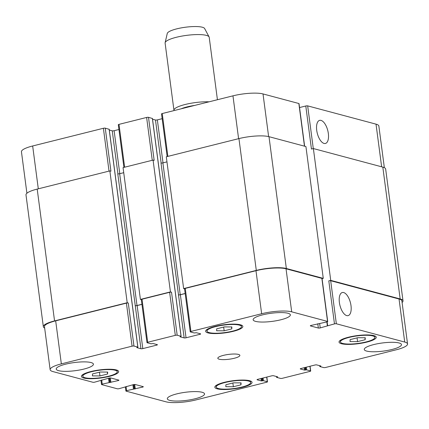 <?xml version="1.0" encoding="UTF-8"?>
<svg xmlns="http://www.w3.org/2000/svg" width="429" height="429" viewBox="0 0 429 429"><rect width="100%" height="100%" fill="white"/><g stroke="black" fill="none" stroke-linecap="round" stroke-linejoin="round"><path stroke-width="0.64" d="M181.183 108.8A18.769 4.092 -7.5 0 1 187.114 106.885A18.769 4.092 -7.5 0 1 194.712 105.411M174.04 110.591A22.244 4.848 -7.5 0 1 173.954 110.291A22.244 4.848 -7.5 0 1 185.167 104.488A22.244 4.848 -7.5 0 1 209.095 101.812M173.954 110.291L165.106 43.088A22.244 4.848 -7.5 0 1 165.127 42.685A22.244 4.848 -7.5 0 1 176.319 37.285A22.244 4.848 -7.5 0 1 209.084 36.899A22.244 4.848 -7.5 0 1 209.207 37.28L217.428 99.726M165.127 42.685L167.267 33.441A18.903 4.124 -7.5 0 1 176.775 28.85A18.903 4.124 -7.5 0 1 204.628 28.523L209.084 36.899M350.997 305.63A11.91 5.416 -104.1 0 1 348.085 315.626A11.91 5.416 -104.1 0 1 339.94 305.389A11.91 5.416 -104.1 0 1 342.304 292.524A11.91 5.416 -104.1 0 1 350.997 305.63M328.335 133.462A11.91 5.416 -104.1 0 1 325.418 143.458A11.91 5.416 -104.1 0 1 317.272 133.226A11.91 5.416 -104.1 0 1 319.637 120.356A11.91 5.416 -104.1 0 1 328.335 133.462M231.783 328.898L224.158 330.807L216.618 330.764L216.704 328.812L224.329 326.903L231.869 326.946L231.783 328.898L231.526 326.946M224.158 330.807L223.665 327.07M107.582 374.018L99.957 375.927L92.417 375.89L92.503 373.938L100.129 372.029L107.668 372.072L107.582 374.018L107.325 372.066M99.957 375.927L99.464 372.195M240.985 384.829L233.355 386.738L225.815 386.695L225.906 384.743L233.532 382.834L241.071 382.877L240.985 384.829L240.728 382.877M233.355 386.738L232.867 383M365.186 339.704L357.561 341.613L350.021 341.575L350.107 339.623L357.732 337.714L365.272 337.757L365.186 339.704L364.929 337.752M357.561 341.613L357.067 337.88M115.052 370.222A17.374 3.786 172.5 0 0 95.426 370.876A17.374 3.786 172.5 0 0 82.813 376.244A17.374 3.786 172.5 0 0 100.536 377.734A17.374 3.786 172.5 0 0 117.267 371.712A17.374 3.786 172.5 0 0 115.052 370.222M116.254 369.921A18.769 4.092 -7.5 0 1 118.645 371.53A18.769 4.092 -7.5 0 1 100.574 378.035A18.769 4.092 -7.5 0 1 81.435 376.426A18.769 4.092 -7.5 0 1 95.056 370.629A18.769 4.092 -7.5 0 1 116.254 369.921M239.253 325.096A17.374 3.786 172.5 0 0 219.627 325.756A17.374 3.786 172.5 0 0 207.014 331.124A17.374 3.786 172.5 0 0 224.737 332.609A17.374 3.786 172.5 0 0 241.473 326.587A17.374 3.786 172.5 0 0 239.253 325.096M240.454 324.796A18.769 4.092 -7.5 0 1 242.852 326.405A18.769 4.092 -7.5 0 1 224.78 332.909A18.769 4.092 -7.5 0 1 205.636 331.306A18.769 4.092 -7.5 0 1 219.257 325.504A18.769 4.092 -7.5 0 1 240.454 324.796M372.656 335.907A17.374 3.786 172.5 0 0 353.029 336.561A17.374 3.786 172.5 0 0 340.417 341.929A17.374 3.786 172.5 0 0 358.14 343.42A17.374 3.786 172.5 0 0 374.876 337.398A17.374 3.786 172.5 0 0 372.656 335.907M373.857 335.607A18.769 4.092 -7.5 0 1 376.254 337.215A18.769 4.092 -7.5 0 1 358.177 343.72A18.769 4.092 -7.5 0 1 339.039 342.111A18.769 4.092 -7.5 0 1 352.659 336.315A18.769 4.092 -7.5 0 1 373.857 335.607M248.455 381.027A17.374 3.786 172.5 0 0 228.829 381.687A17.374 3.786 172.5 0 0 216.216 387.055A17.374 3.786 172.5 0 0 233.939 388.54A17.374 3.786 172.5 0 0 250.67 382.518A17.374 3.786 172.5 0 0 248.455 381.027M249.657 380.727A18.769 4.092 -7.5 0 1 252.048 382.336A18.769 4.092 -7.5 0 1 233.977 388.84A18.769 4.092 -7.5 0 1 214.838 387.237A18.769 4.092 -7.5 0 1 228.459 381.44A18.769 4.092 -7.5 0 1 249.657 380.727M91.028 362.553A18.769 4.092 -7.5 0 1 93.425 364.162A18.769 4.092 -7.5 0 1 75.354 370.667A18.769 4.092 -7.5 0 1 56.21 369.058A18.769 4.092 -7.5 0 1 69.83 363.261A18.769 4.092 -7.5 0 1 91.028 362.553M399.083 342.975A18.769 4.092 -7.5 0 1 401.474 344.584A18.769 4.092 -7.5 0 1 383.403 351.088A18.769 4.092 -7.5 0 1 364.264 349.479A18.769 4.092 -7.5 0 1 377.885 343.683A18.769 4.092 -7.5 0 1 399.083 342.975M287.966 313.256A18.769 4.092 -7.5 0 1 290.358 314.865A18.769 4.092 -7.5 0 1 272.286 321.369A18.769 4.092 -7.5 0 1 253.148 319.761A18.769 4.092 -7.5 0 1 266.768 313.964A18.769 4.092 -7.5 0 1 287.966 313.256M202.145 392.272A18.769 4.092 -7.5 0 1 204.542 393.881A18.769 4.092 -7.5 0 1 186.465 400.386A18.769 4.092 -7.5 0 1 167.326 398.777A18.769 4.092 -7.5 0 1 180.947 392.98A18.769 4.092 -7.5 0 1 202.145 392.272M404.713 342.052A22.244 4.848 -7.5 0 1 407.55 343.961A22.244 4.848 -7.5 0 1 396.337 349.764L325.611 367.471A1.389 0.306 -7.5 0 1 323.734 367.589L319.868 366.554L320.887 366.017L316.758 364.913A1.389 0.306 172.5 0 0 314.881 365.031L300.949 368.522A1.389 0.306 172.5 0 0 300.246 368.881A1.389 0.306 172.5 0 0 300.423 369.004L304.558 370.109L306.66 369.862L310.521 370.892A1.389 0.306 -7.5 0 1 310.698 371.015A1.389 0.306 -7.5 0 1 310.001 371.375L282.379 378.292A1.389 0.306 -7.5 0 1 280.502 378.41L276.641 377.375L277.66 376.839L273.525 375.734A1.389 0.306 172.5 0 0 271.648 375.852L257.716 379.343A1.389 0.306 172.5 0 0 257.019 379.703A1.389 0.306 172.5 0 0 257.196 379.826L261.331 380.931L263.433 380.684L267.294 381.713A1.389 0.306 -7.5 0 1 267.471 381.837A1.389 0.306 -7.5 0 1 266.768 382.196L196.042 399.903A22.244 4.848 -7.5 0 1 165.985 401.812L126.083 391.141A1.389 0.306 -7.5 0 1 125.906 391.023A1.389 0.306 -7.5 0 1 126.603 390.658L142.616 387.108A1.389 0.306 172.5 0 0 143.318 386.744A1.389 0.306 172.5 0 0 143.141 386.626L135.28 384.523A1.389 0.306 172.5 0 0 133.403 384.641L119.149 388.663A1.389 0.306 -7.5 0 1 117.273 388.781L101.689 384.615A1.389 0.306 -7.5 0 1 101.512 384.497A1.389 0.306 -7.5 0 1 102.215 384.132L118.227 380.582A1.389 0.306 172.5 0 0 118.924 380.217A1.389 0.306 172.5 0 0 118.747 380.099L110.886 377.997A1.389 0.306 172.5 0 0 109.009 378.115L94.761 382.142A1.389 0.306 -7.5 0 1 92.884 382.26L52.976 371.589A22.244 4.848 -7.5 0 1 50.139 369.68A22.244 4.848 -7.5 0 1 61.347 363.878L132.078 346.171A1.389 0.306 -7.5 0 1 133.955 346.053L137.816 347.088L136.797 347.624L140.932 348.729A1.389 0.306 172.5 0 0 142.809 348.611L156.741 345.12A1.389 0.306 172.5 0 0 157.438 344.76A1.389 0.306 172.5 0 0 157.261 344.643L153.132 343.532L151.024 343.779L147.163 342.75A1.389 0.306 -7.5 0 1 146.986 342.626A1.389 0.306 -7.5 0 1 147.689 342.267L175.305 335.355A1.389 0.306 -7.5 0 1 177.182 335.231L181.049 336.266L180.03 336.803L184.159 337.907A1.389 0.306 172.5 0 0 186.041 337.789L199.968 334.298A1.389 0.306 172.5 0 0 200.67 333.939A1.389 0.306 172.5 0 0 200.493 333.821L196.359 332.711L194.257 332.958L190.396 331.928A1.389 0.306 -7.5 0 1 190.219 331.805A1.389 0.306 -7.5 0 1 190.916 331.445L261.647 313.738A22.244 4.848 -7.5 0 1 291.699 311.829L327.541 321.418A1.389 0.306 -7.5 0 1 327.718 321.536A1.389 0.306 -7.5 0 1 327.016 321.895L311.009 325.45A1.389 0.306 172.5 0 0 310.306 325.809A1.389 0.306 172.5 0 0 310.483 325.933L318.345 328.035A1.389 0.306 172.5 0 0 320.222 327.912L334.47 323.89A1.389 0.306 -7.5 0 1 336.347 323.772L404.713 342.052L399.045 299.013A22.244 4.848 -7.5 0 1 401.882 300.917L407.55 343.961M238.449 354.418A11.122 2.424 -7.5 0 1 239.87 355.368A11.122 2.424 -7.5 0 1 229.161 359.223A11.122 2.424 -7.5 0 1 217.819 358.274A11.122 2.424 -7.5 0 1 225.89 354.837A11.122 2.424 -7.5 0 1 238.449 354.418M299.549 107.55L305.786 105.99A1.389 0.306 -7.5 0 1 307.663 105.872L376.024 124.153A22.244 4.848 -7.5 0 1 378.861 126.062L384.341 167.669M26.909 193.238L21.45 151.78A22.244 4.848 -7.5 0 1 32.663 145.978L103.389 128.271A1.389 0.306 -7.5 0 1 105.266 128.153L109.143 129.301M109.309 130.041L112.242 130.829A1.389 0.306 172.5 0 0 114.119 130.711L118.93 129.504M123.917 167.385L118.302 124.726A1.389 0.306 -7.5 0 1 118.999 124.367L146.621 117.449A1.389 0.306 -7.5 0 1 148.498 117.332L152.375 118.479M152.536 119.219L155.475 120.007A1.389 0.306 172.5 0 0 157.352 119.889L162.157 118.683M167.144 156.564L161.529 113.905A1.389 0.306 -7.5 0 1 162.232 113.546L232.958 95.839A22.244 4.848 -7.5 0 1 263.015 93.93L298.852 103.512A1.389 0.306 -7.5 0 1 299.029 103.636L304.638 146.214M399.045 299.013L330.684 280.727A1.389 0.306 -7.5 0 0 328.802 280.85L330.727 280.368L400.171 298.943A22.244 4.848 -7.5 0 1 403.008 300.847L385.655 169.031A22.244 4.848 172.5 0 0 382.818 167.122L313.374 148.552L311.449 149.035L305.786 105.99M323.273 278.373L305.92 146.557L268.994 136.679A22.244 4.848 172.5 0 0 238.937 138.594L166.291 156.778L183.644 288.594L256.295 270.409A22.244 4.848 -7.5 0 1 286.347 268.5L323.273 278.373L322.077 278.673M166.961 161.872L162.881 162.891A1.389 0.306 -7.5 0 1 161.004 163.015L178.496 294.862A1.389 0.306 172.5 0 0 180.373 294.744L185.178 293.543M148.498 117.332L154.167 160.376L153.078 160.087L123.059 167.6L140.412 299.415L170.436 291.902L171.52 292.192L177.182 335.231M123.729 172.694L119.653 173.713A1.389 0.306 -7.5 0 1 117.777 173.831L135.264 305.684A1.389 0.306 172.5 0 0 137.141 305.566L141.951 304.365M105.266 128.153L110.934 171.198L109.851 170.908L37.2 189.092A22.244 4.848 172.5 0 0 25.992 194.895L43.345 326.71A22.244 4.848 -7.5 0 1 54.553 320.908L127.204 302.724L128.287 303.013L133.955 346.053M50.139 369.68L44.471 326.641A22.244 4.848 -7.5 0 1 55.679 320.838L126.41 303.131A1.389 0.306 -7.5 0 1 128.287 303.013M146.986 342.626L141.318 299.587A1.389 0.306 -7.5 0 1 142.02 299.222L169.637 292.31A1.389 0.306 -7.5 0 1 171.52 292.192M190.219 331.805L184.55 288.765A1.389 0.306 -7.5 0 1 185.253 288.401L255.979 270.699A22.244 4.848 -7.5 0 1 286.03 268.79L321.873 278.373A1.389 0.306 -7.5 0 1 322.05 278.491L327.718 321.536M403.008 300.847A22.244 4.848 -7.5 0 1 402.091 302.504M184.561 288.84L183.644 288.594M178.357 294.83A1.389 0.306 172.5 0 0 180.239 294.707L185.167 293.474M135.13 305.652A1.389 0.306 172.5 0 0 137.007 305.528L141.94 304.295M141.329 299.662L140.412 299.415M44.659 328.072A22.244 4.848 -7.5 0 1 43.345 326.71M170.436 291.902L153.078 160.087M127.204 302.724L109.851 170.908M330.727 280.368L313.374 148.552M381.638 166.811L376.024 124.153M38.299 188.814L32.663 145.978M109.03 171.112L103.389 128.271M119.782 173.681L114.119 130.711M117.911 173.858L112.242 130.829M124.641 167.203L118.999 124.367M152.257 160.29L146.621 117.449M163.009 162.859L157.352 119.889M161.138 163.041L155.475 120.007M167.868 156.381L162.232 113.546M238.599 138.68L232.958 95.839M268.629 136.588L263.015 93.93M304.472 146.171L298.852 103.512M313.283 148.573L307.663 105.872M300.386 368.72L300.423 369.004M309.915 366.275L310.521 370.892M257.159 379.542L257.196 379.826M266.688 377.096L267.294 381.713M126.11 386.915L126.603 390.658M142.53 386.459L142.616 387.108M101.721 380.394L102.215 384.132M118.141 379.938L118.227 380.582M55.679 320.838L61.347 363.878M126.41 303.131L132.078 346.171M135.264 305.684L140.932 348.729M137.141 305.566L142.809 348.611M156.655 344.476L156.741 345.12M142.02 299.222L147.689 342.267M169.637 292.31L175.305 335.355M178.496 294.862L184.159 337.907M180.373 294.744L186.041 337.789M199.882 333.655L199.968 334.298M185.253 288.401L190.916 331.445M255.979 270.699L261.647 313.738M286.03 268.79L291.699 311.829M321.873 278.373L327.541 321.418M310.446 325.649L310.483 325.933M317.782 323.756L318.345 328.035M319.664 323.68L320.222 327.912M330.684 280.727L336.347 323.772M328.802 280.85L334.47 323.89M286.347 268.5L268.994 136.679M256.295 270.409L238.937 138.594M180.239 294.707L162.881 162.891M181.049 336.266L152.359 118.366M137.007 305.528L119.653 173.713M137.816 347.088L109.132 129.188M54.553 320.908L37.2 189.092M101.812 380.233L101.775 379.928M110.902 382.416L110.312 377.949M110.146 382.464L109.561 378.008M109.808 382.373L109.239 378.067M109.057 382.421L108.51 378.244M126.206 386.76L126.164 386.454M135.291 388.937L134.701 384.47M134.54 388.985L133.955 384.534M134.202 388.894L133.633 384.588M133.451 388.942L132.899 384.765M263.433 380.684L263.079 377.997M262.682 380.732L262.344 378.185M262.081 380.882L261.744 378.335M261.331 380.931L261.009 378.517M276.85 377.182L276.775 376.603M306.66 369.862L306.306 367.181M305.909 369.911L305.577 367.363M305.309 370.061L304.976 367.514M304.558 370.109L304.241 367.696M320.077 366.361L320.002 365.781M400.171 298.943L382.818 167.122M327.627 325.606L327.134 321.868M82.609 374.715L82.813 376.244M117.069 370.179L117.267 371.712M206.816 329.59L207.014 331.124M241.27 325.053L241.473 326.587M340.218 340.401L340.417 341.929M374.673 335.864L374.876 337.398M216.012 385.521L216.216 387.055M250.472 380.984L250.67 382.518M310.07 366.237L310.698 371.015M266.843 377.059L267.471 381.837M125.386 387.103L125.906 391.023M100.997 380.582L101.512 384.497M181.118 336.315L152.429 118.415M137.886 347.136L109.202 129.236M101.888 380.282L101.839 379.912M126.276 386.808L126.228 386.438M276.571 377.327L276.464 376.523M319.798 366.505L319.691 365.701M327.343 325.75L326.844 321.943"/></g></svg>
